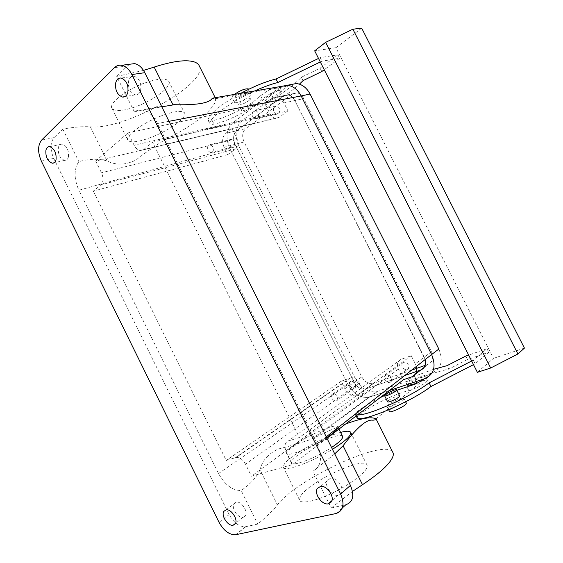 <?xml version="1.0" encoding="UTF-8"?>
<svg xmlns="http://www.w3.org/2000/svg" width="563" height="563" viewBox="0 0 563 563"><rect width="100%" height="100%" fill="white"/><g stroke="black" fill="none" stroke-linecap="round" stroke-linejoin="round"><path stroke-width="0.42" stroke-dasharray="2.81 2.11" d="M342.487 436.241C339.827 431.096 297.721 451.505 292.049 460.647L291.296 462.765C291.113 467.332 315.801 458.106 331.551 447.486M337.891 427.732L337.913 427.078C337.42 421.033 293.422 442.061 287.355 451.174L286.546 453.201C286.243 457.522 310.832 448.127 326.653 437.662M326.955 438.274L292.591 464.545L251.45 476.214L364.36 393.051L356.133 395.81L365.31 389.103L404.727 375.528L365.31 389.103C360.784 389.554 357.069 387.274 354.169 382.263L361.798 376.879L244.089 141.975C241.766 136.345 242.336 131.869 245.813 128.547L291.908 94.31L296.419 93.001C299.502 93.367 301.944 95.238 303.767 98.616L431.476 351.713C433.939 357.815 432.806 362.03 428.07 364.374L425.156 365.387M340.573 432.412C323.394 436.754 290.128 455.361 284.266 464.123L283.168 467.03C282.95 472.582 311.304 462.617 332.451 449.302M403.671 379.617L398.393 369.124C396.5 364.507 397.309 361.298 400.814 359.483L411.222 355.682L415.339 363.846L424.199 357.181L425.135 359.588L294.822 100.559L303.767 98.616M415.339 363.846L416.339 366.464M431.617 354.528C436.311 366.231 434.143 374.247 425.121 378.554L368.955 397.309C360.397 398.231 353.381 393.966 347.913 384.501L355.57 379.131L238.747 145.859C234.398 135.394 235.447 127.027 241.9 120.742L289.713 84.809M345.612 424.009C335.71 427.676 325.217 432.335 314.119 437.972L311.832 439.063C299.945 443.13 288.699 446.459 278.101 449.056C268.185 453.834 262.154 460.738 260.007 469.746L277.418 504.941C273.154 510.381 266.588 516.757 257.734 524.083L245.559 526.743C239.261 526.898 233.793 522.837 229.162 514.575L53.724 158.386C50.023 149.638 50.149 142.713 54.097 137.597L62.796 129.103C74.049 127.055 83.233 126.309 90.347 126.858L107.259 161.032C116.238 165.48 125.802 165.142 135.95 160.019C144.726 153.066 154.579 146.204 165.508 139.42L232.772 122.84C226.319 129.187 225.299 137.653 229.704 148.245L347.913 384.501L229.704 148.245C225.299 137.646 226.319 129.18 232.772 122.84L280.761 86.498L232.772 122.84L241.9 120.742M227.769 154.593L93.317 191.153L100.904 184.882C103.472 182.067 103.655 178.035 101.467 172.778L95.689 161.081L231.949 128.681L236.868 138.519C238.684 142.946 238.255 146.415 235.58 148.928L227.769 154.593L224.067 147.189L235.053 144.332L354.169 382.263L235.053 144.332C232.688 138.632 233.251 134.1 236.72 130.75L282.886 96.182L287.419 94.858C290.515 95.238 292.978 97.139 294.822 100.559C292.978 97.139 290.515 95.238 287.419 94.858L296.419 93.001M356.133 395.81C351.586 396.232 347.843 393.903 344.901 388.808L354.169 382.263C357.069 387.274 360.784 389.554 365.31 389.103L372.847 383.593C368.35 384.057 364.662 381.82 361.798 376.879M364.36 393.051L359.321 383.002C357.125 379.209 354.338 377.456 350.96 377.738L341.129 381.257L344.901 388.808M355.408 387.344C356.133 383.797 354.711 381.714 351.122 381.109L349.665 382.108C348.954 385.669 350.39 387.745 353.972 388.329L355.408 387.344M359.321 383.002L245.517 464.201L251.45 476.214M411.222 355.682L299.354 437.486L288.347 440.949C284.688 442.729 284.012 446.382 286.314 451.899L292.591 464.545M245.517 464.201C242.963 459.647 239.908 457.374 236.369 457.374L226.235 460.478L93.317 191.153M95.689 161.081L128.005 132.903L134.107 145.205C135.774 148.386 137.858 150.173 140.363 150.567L143.656 149.575L152.566 142.214L299.354 437.486M402.151 363.205L403.854 362.093C407.816 362.713 409.336 364.915 408.428 368.695L406.753 369.785C402.791 369.187 401.257 366.992 402.151 363.205M300.353 496.566L299.481 499.93C300.325 504.279 314.64 501.563 331.832 493.343C349.011 485.165 364.697 473.539 366.9 467.691L367.153 465.334C365.162 455.326 307.743 482.315 300.353 496.566M287.953 110.925L279.016 117.407L275.807 118.343C273.421 118.082 271.528 116.632 270.106 113.979L264.948 103.726L271.901 98.462L276.454 97.132C279.572 97.519 282.063 99.454 283.928 102.938L287.953 110.925L152.566 142.214M326.237 436.832L317.117 443.961L157.605 123.501C153.565 115.809 148.519 111.354 142.488 110.137C139.511 109.672 136.802 110.257 134.36 111.875C145.93 109.046 158.808 106.674 172.989 104.774M334.732 453.877L312.979 471.273L331.213 507.967L352.522 491.443M317.117 443.961C322.719 457.269 321.339 466.375 312.979 471.273M260.007 469.746C256.805 477.079 250.535 484.011 241.182 490.549L257.734 524.083M238.747 145.859L78.883 190.224L218.535 473.532C224.785 484.82 232.336 490.493 241.182 490.549M107.259 161.032C99.285 158.534 89.813 158.724 78.841 161.609C73.83 169.09 73.852 178.633 78.883 190.224M215.235 97.702L215.509 98.701C217.093 107.392 193.644 125.781 165.508 139.42M253.054 104.268L253.273 104.429C254.469 105.767 243.624 111.629 241.752 110.672L241.506 110.496C240.239 109.187 251.288 103.226 253.054 104.268M341.129 381.257L226.235 460.478M231.949 128.681L225.679 133.424L236.72 130.75L282.886 96.182L287.419 94.858L276.454 97.132M264.948 103.726L128.005 132.903M224.067 147.189C221.667 141.404 222.202 136.816 225.679 133.424M337.631 400.075C338.335 396.451 336.878 394.304 333.247 393.636L331.783 394.642C331.093 398.273 332.557 400.42 336.188 401.067L337.631 400.075M391.194 381.637C392.094 377.773 390.532 375.5 386.507 374.81L384.789 375.929C383.91 379.807 385.486 382.073 389.512 382.734L391.194 381.637M277.418 504.941C296.567 479.127 384.719 438.197 392.664 452.047M331.213 507.967L345.858 504.751M273.66 107.807L276.363 105.935C279.142 106.864 280.163 108.997 279.417 112.347L276.743 114.198C273.956 113.29 272.928 111.164 273.66 107.807M134.36 111.875L116.731 76.406L127.463 65.92L129.884 64.224M140.567 90.587C141.609 83.268 139.469 78.461 134.156 76.174C131.559 75.914 129.743 77.377 128.709 80.558C127.731 87.891 129.898 92.663 135.211 94.873C137.731 95.112 139.518 93.683 140.567 90.587M341.079 493.441C344.985 488.55 336.885 476.798 330.558 478.107L327.42 480.035C323.634 485.01 331.72 496.643 338.067 495.292L341.079 493.441M399.639 395.838C399.188 394.557 388.167 399.786 387.661 401.525L387.625 401.771M62.796 129.103L78.841 161.609M68.426 156.95C68.989 150.307 66.927 146.007 62.233 144.044C60.318 143.945 59.024 145.113 58.355 147.548C57.841 154.206 59.917 158.477 64.604 160.378C66.469 160.476 67.743 159.329 68.426 156.95M245.412 515.807C248.346 511.563 241.288 500.993 236.291 502.112L233.941 503.73C231.09 508.037 238.121 518.502 243.132 517.362L245.412 515.807M90.347 126.858C123.55 130.468 207.571 84.359 199.443 66.223M242.942 103.958L238.564 104.627C238.719 103.177 241.189 101.375 245.975 99.215L250.317 98.56C250.141 100.017 247.678 101.819 242.942 103.958M116.731 76.406L143.488 70.403M228.993 140.982C228.402 144.191 229.422 146.204 232.04 147.027L234.278 145.374C234.877 142.172 233.87 140.152 231.252 139.314L228.993 140.982M258.382 117.188C259.1 113.747 258.051 111.544 255.236 110.58L252.52 112.494C251.816 115.943 252.871 118.139 255.693 119.082L258.382 117.188M144.163 83.197C125.169 90.073 107.843 104.141 112.185 108.617C115.732 111.784 124.099 110.96 137.281 106.14C155.275 99.44 172.412 86.04 168.597 81.1C165.613 77.842 157.464 78.538 144.163 83.197M471.653 361.003L473.321 360.144L486.974 348.757L468.648 355.063M415.937 381.63L415.044 379.856L407.513 381.805L405.698 381.82C406.275 380.475 409.224 378.618 414.558 376.267L433.594 369.293M415.044 379.856C421.089 377.111 424.608 376.119 425.614 376.893L424.087 378.899M357.47 414.938L355.154 414.354C355.014 413.742 355.83 412.728 357.604 411.307C363.17 406.986 370.623 402.461 379.962 397.745M384.67 395.465L396.859 390.307M320.319 61.979L321.98 61.177L339.679 58.249L324.239 69.728M254.617 90.967C232.216 101.03 211.132 116.33 209.795 122.917L209.872 123.79C210.365 124.437 211.723 124.55 213.954 124.12C227.741 121.587 253.329 108.377 262.267 99.137L269.367 94.225C275.94 90.889 279.973 89.742 281.465 90.777C281.648 92.353 278.889 94.746 273.175 97.969L267.418 103.24L266.44 104.894C267.988 105.506 271.253 104.359 276.229 101.453C285.589 95.478 293.323 89.714 299.439 84.154M207.782 146.366C207.226 149.652 208.268 151.728 210.914 152.587L213.152 150.898C213.722 147.612 212.687 145.536 210.041 144.656L207.782 146.366M160.575 116.147C141.707 123.346 124.043 136.802 127.998 140.497C131.263 143.086 139.441 141.862 152.538 136.823C170.42 129.849 187.866 116.998 184.453 112.853C181.736 110.151 173.777 111.249 160.575 116.147M361.685 28.15L335.914 47.714L493.455 358.385L477.382 372.319M335.914 47.714L314.675 50.839M318.524 58.439L320.192 57.637L337.934 54.808L339.679 58.249M320.192 57.637L321.98 61.177M473.321 360.144L475.165 363.782L488.761 352.29L467.494 359.518L465.742 356.062M486.974 348.757L488.761 352.29M467.494 359.518L448.753 369.138L447.008 365.676M407.387 385.183C407.95 383.811 410.899 381.953 416.24 379.603C429.048 374.437 439.886 370.954 448.753 369.138M417.943 382.741C423.383 380.384 426.529 379.596 427.366 380.37C427.148 381.89 423.693 384.304 417.007 387.611L408.837 390.645C396.338 393.15 370.158 405.944 359.349 414.797C357.582 416.226 356.773 417.253 356.921 417.887M473.497 364.634L475.165 363.782M240.746 93.338C221.597 104.056 210.703 112.762 208.064 119.462L208.155 120.348C208.648 121.01 210.013 121.136 212.258 120.714C226.073 118.258 251.654 105.042 260.549 95.724L262.267 99.137M337.934 54.808L320.08 68.179L301.36 77.244C295.019 83.824 286.095 90.812 274.589 98.194C269.614 101.108 266.348 102.241 264.793 101.607L265.757 99.933L271.493 94.633C277.2 91.403 279.959 88.989 279.762 87.385C278.249 86.322 274.209 87.455 267.643 90.791L260.549 95.724M271.493 94.633L273.175 97.969M301.36 77.244L303.063 80.622M320.08 68.179L321.79 71.55M524.427 348.096L493.455 358.385M250.598 93.564C248.093 91.959 232.589 100.362 234.447 102.311L234.799 102.579C237.516 104.021 252.618 95.816 250.901 93.817L250.598 93.564M403.875 398.646C403.382 401.095 387.21 408.703 387.041 406.563L387.077 406.204C387.823 403.664 403.58 396.268 403.889 398.322L403.875 398.646M248.579 89.2C249.944 91.403 235.137 99.377 232.449 97.899L232.09 97.617C231.766 96.97 232.526 95.9 234.377 94.429M406.282 403.087C405.585 401.187 390.18 408.456 389.49 411.011L389.455 411.384M244.089 141.975L235.053 144.332C232.688 138.632 233.251 134.1 236.72 130.75L245.813 128.547M389.42 390.518L368.899 397.316C360.355 398.21 353.36 393.938 347.913 384.501L218.535 473.532M431.476 351.713L424.199 357.181L294.822 100.559L283.928 102.938M438.844 349.046C443.475 360.594 441.308 368.526 432.335 372.833L376.394 391.7C367.899 392.629 360.953 388.442 355.57 379.131M411.701 370.081L372.847 383.593M373.6 383.382L356.893 395.606M398.393 369.124L286.314 451.899M169.013 121.312L157.605 123.501M375.873 418.928L432.335 372.833M314.119 437.972L370.123 396.985M215.509 98.701L278.657 87.814M271.901 98.462L291.908 94.31M350.221 377.935L235.601 457.536M400.814 359.483L288.347 440.949M235.58 148.928L100.904 184.882M236.868 138.519L101.467 172.778M270.106 113.979L134.107 145.205M279.016 117.407L143.656 149.575M336.104 513.505L342.381 507.875M245.911 526.672L235.897 534.702M229.162 514.575L219.049 522.33M54.097 137.597L41.599 140.103M127.463 65.92L114.472 67.644M53.724 158.386L41.366 161.152M414.558 376.267L416.24 379.603M407.513 381.805L408.661 384.072M407.077 387.14L408.837 390.645M357.604 411.307L359.349 414.797M355.725 414.769L356.266 415.86M208.064 119.462L209.795 122.917M212.258 120.714L213.954 124.12M265.757 99.933L267.418 103.24M274.589 98.194L276.229 101.453M278.664 87.807L287.742 86.048M370.109 396.985L377.604 391.362M424.235 367.322L428.07 364.374M338.933 429.119L337.913 427.078M291.296 462.765L286.546 453.201M299.481 499.93L283.168 467.03M367.153 465.334L351.988 434.981M311.832 439.063L368.955 397.309M142.488 110.137L161.799 106.836M350.96 377.738L236.369 457.374M351.122 381.109L333.247 393.636M353.972 388.329L336.188 401.067M275.807 118.343L140.363 150.567M403.854 362.093L386.507 374.81M406.753 369.785L389.512 382.734M253.273 104.429L250.317 98.56M241.506 110.496L238.564 104.627M245.559 526.743L235.545 534.766M276.363 105.935L255.236 110.58M276.743 114.198L255.693 119.082M134.156 76.174L121.235 78.053M135.211 94.873L124.958 96.604M330.558 478.107L320.593 486.404M338.067 495.292L331.889 500.669M62.233 144.044L49.762 146.661M64.604 160.378L54.132 162.77M236.291 502.112L226.122 509.811M243.132 517.362L235.531 523.33M232.04 147.027L210.914 152.587M231.252 139.314L210.041 144.656M112.185 108.617L127.998 140.497M168.597 81.1L184.453 112.853M405.698 381.82L407.091 384.592M425.614 376.893L427.366 380.37M355.154 414.354L356.006 416.057M208.155 120.348L209.872 123.79M279.762 87.385L281.465 90.777M264.793 101.607L266.44 104.894M234.447 102.311L232.09 97.617M250.901 93.817L248.635 89.306M388.66 409.794L387.041 406.563M405.641 401.806L403.889 398.322M368.899 397.316L376.394 391.7"/><path stroke-width="0.84" d="M331.551 447.486C337.378 443.602 340.96 440.512 342.304 438.211L342.487 436.241M326.653 437.662C332.508 433.827 336.125 430.808 337.504 428.605L337.891 427.732M424.235 367.322L420.807 369.968C424.805 368.216 426.247 364.754 425.135 359.588C426.247 364.754 424.805 368.216 420.807 369.968L404.727 375.528L420.807 369.968L411.961 376.788L403.671 379.617L326.955 438.274M332.451 449.302C342.36 443.081 348.335 438.183 350.383 434.608L350.798 432.595C350.116 430.85 346.702 430.786 340.573 432.412M416.339 366.464C417.394 371.629 415.937 375.071 411.961 376.788M289.713 84.809L296.419 83.521C302.134 84.246 306.68 87.751 310.072 94.028L301.142 95.935L431.617 354.528L301.142 95.935C297.813 89.721 293.344 86.174 287.749 85.302L280.768 86.498L287.376 85.259C293.126 86.005 297.714 89.559 301.142 95.935L169.013 121.312M345.612 424.009C361.763 418.112 371.854 416.416 375.873 418.928L376.415 419.611L372.945 420.23C366.063 418.752 355.077 429.907 343.078 445.755L334.732 453.877M384.642 395.515L384.613 395.754C384.705 397.175 396.197 391.749 396.619 390.082L396.641 389.863C396.479 388.477 385.198 393.797 384.642 395.515M199.443 66.223L198.936 65.209C197.93 63.612 196.093 62.43 193.433 61.67C185.234 59.516 172.151 61.325 154.192 67.088L172.989 104.774L174.305 104.697C193.545 105.19 208.57 103.698 211.977 98.708L215.235 97.702M392.664 452.047L393.065 452.863C393.579 454.299 393.241 456.157 392.066 458.43C388.287 465.355 378.435 474.109 362.502 484.687L352.522 491.443M340.615 493.976L131.869 74.541C129.11 69.249 125.676 66.174 121.58 65.308C118.877 64.879 116.506 65.66 114.472 67.644L41.599 140.103C37.686 145.275 37.615 152.284 41.366 161.152L219.049 522.33C223.736 530.719 229.232 534.864 235.545 534.766L336.104 513.505C343.36 510.866 344.866 504.357 340.615 493.976L350.446 485.412C354.62 495.63 353.092 502.076 345.858 504.751L342.381 507.875M129.884 64.224L134.578 63.612C138.66 64.456 142.066 67.483 144.79 72.69L350.446 485.412M384.613 395.754L387.625 401.771C387.752 403.249 399.251 397.837 399.646 396.113L399.639 395.838M143.488 70.403L154.192 67.088M45.92 150.201C45.448 156.929 47.552 161.264 52.246 163.207C54.104 163.305 55.371 162.151 56.033 159.744C56.553 153.023 54.463 148.66 49.762 146.661C47.848 146.556 46.567 147.731 45.92 150.201M223.771 511.422C220.942 515.743 228.043 526.377 233.061 525.272L235.334 523.724C238.255 519.466 231.119 508.727 226.122 509.811L223.771 511.422M115.809 82.494C114.88 89.932 117.083 94.781 122.417 97.033C124.944 97.279 126.724 95.83 127.759 92.691C128.751 85.273 126.576 80.389 121.235 78.053C118.631 77.793 116.822 79.27 115.809 82.494M317.448 488.332C313.661 493.322 321.846 505.173 328.222 503.864L331.241 502.013C335.147 497.108 326.941 485.137 320.593 486.404L317.448 488.332M468.648 355.063L465.742 356.062L447.008 365.676L433.594 369.293M424.087 378.899C421.997 380.539 419.048 382.27 415.234 384.093L396.859 390.307M379.962 397.745L384.67 395.465M471.653 361.003L429.133 382.847C411.089 396.655 367.906 415.846 357.47 414.938M318.524 58.439L276.032 78.982L277.826 82.536L320.319 61.979M277.826 82.536C271.141 84.183 263.407 86.991 254.617 90.967M299.439 84.154L303.063 80.622L321.79 71.55L324.239 69.728M490.669 368.019L325.632 42.352L314.675 50.839L477.382 372.319L490.669 368.019L517.925 353.979L524.427 348.096L361.685 28.15L352.867 29.213L517.925 353.979M408.661 384.072L409.217 385.183L407.387 385.183L407.091 384.592M409.217 385.183L416.768 383.283L415.937 381.63M416.768 383.283L417.943 382.741M429.133 382.847L430.969 386.5C411.673 401.454 364.803 421.525 357.498 418.316L356.006 416.057M430.969 386.5L473.497 364.634M276.032 78.982C265.715 81.544 253.955 86.329 240.746 93.338M325.632 42.352L352.867 29.213M234.377 94.429C240.239 90.439 244.856 88.581 248.234 88.863L248.579 89.2M388.66 409.794L389.455 411.384C389.659 413.587 405.846 405.993 406.303 403.474L406.282 403.087M326.237 436.832L431.617 354.528C436.311 366.231 434.15 374.24 425.128 378.554L389.42 390.518M431.617 354.528L438.844 349.046L310.072 94.028M425.156 365.387L411.701 370.081M343.078 445.755L362.502 484.687M131.869 74.541L144.79 72.69M356.266 415.86L357.498 418.316M342.67 436.606L338.933 429.119M351.988 434.981L350.798 432.595M161.799 106.836L174.298 104.697M212.8 98.117L287.749 85.302M376.415 419.611L393.065 452.863M399.66 395.88L396.641 389.863M198.936 65.209L215.087 97.469M121.58 65.308L134.578 63.612M124.958 96.604L122.417 97.033M331.889 500.669L328.222 503.864M54.132 162.77L52.246 163.207M235.531 523.33L233.061 525.272M406.31 403.143L405.641 401.806M287.376 85.259L296.419 83.521"/></g></svg>
